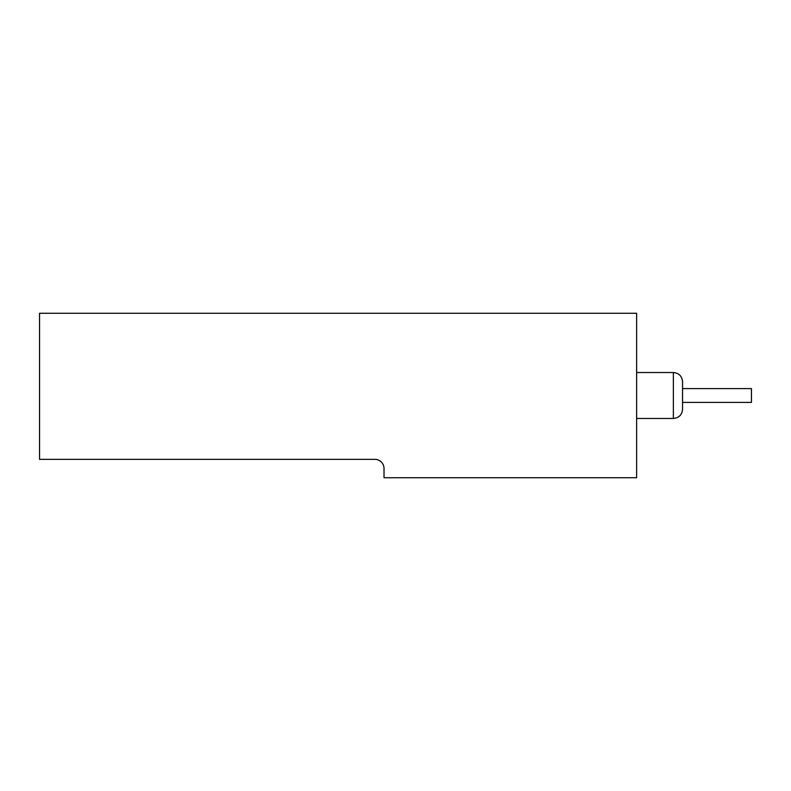 <?xml version="1.0" encoding="UTF-8"?>
<svg xmlns="http://www.w3.org/2000/svg" width="791" height="791" viewBox="0 0 791 791"><rect width="100%" height="100%" fill="white"/><g stroke="black" fill="none" stroke-linecap="round" stroke-linejoin="round"><path stroke-width="1.19" d="M682.554 388.608L751.45 388.608L751.45 402.392L682.554 402.392M682.554 381.717L682.554 409.283C682.01 414.86 678.945 417.925 673.368 418.469L673.368 372.531C678.945 373.075 682.01 376.14 682.554 381.717M636.626 477.715L636.626 313.285L39.55 313.285L39.55 459.344L374.835 459.344A9.185 9.185 0 0 1 384.021 468.529L384.021 477.715L636.626 477.715M673.368 372.531L636.626 372.531M673.368 418.469L636.626 418.469"/></g></svg>
